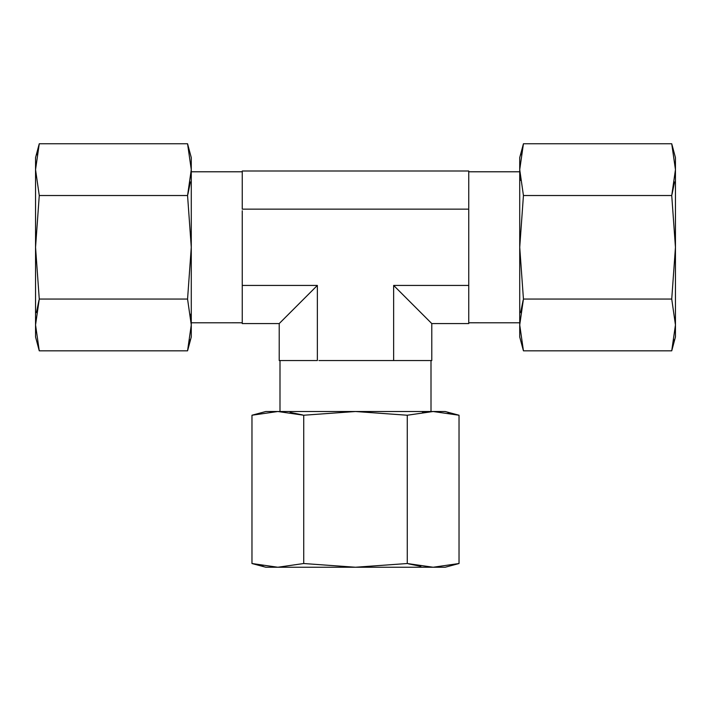 <?xml version="1.0" encoding="UTF-8"?>
<svg xmlns="http://www.w3.org/2000/svg" width="711" height="711" viewBox="0 0 711 711"><rect width="100%" height="100%" fill="white"/><g stroke="black" fill="none" stroke-linecap="round" stroke-linejoin="round"><path stroke-width="1.07" d="M394.436 360.548L430.99 360.548L431.008 411.509L431.008 360.548L431.79 360.548L431.79 323.576L393.645 285.431L468.753 285.431L468.753 286.231L468.753 209.15L468.753 285.431L393.645 285.431L393.645 360.548L431.79 360.548L431.79 323.576L468.753 323.576L468.753 286.231L468.753 322.785L519.723 322.794L468.753 322.794L468.753 323.576L431.79 323.576L393.645 285.431L393.645 360.548L394.436 360.548M318.946 360.548L393.645 360.548L318.946 360.548M280.01 360.548L317.355 360.548L317.355 285.431L317.355 360.548L280.01 360.548L279.992 411.509L279.992 360.548L279.21 360.548L280.01 360.548M242.247 286.231L242.247 322.785L191.277 322.794L242.247 322.794L242.247 323.576L279.21 323.576L279.21 360.548L279.21 323.576L242.247 323.576L242.247 285.431L317.355 285.431L279.21 323.576L317.355 285.431L242.247 285.431L242.247 286.231M242.247 210.74L242.247 285.431L242.247 210.74M242.247 171.795L242.247 209.15L468.753 209.15L242.247 209.15L242.247 171.795L191.277 171.786L242.247 171.786L242.247 171.004L242.247 171.795M468.753 208.35L468.753 171.795L519.723 171.786L468.753 171.786L468.753 171.004L468.753 208.35M468.753 171.004L242.247 171.004L468.753 171.004M519.723 336.952L519.723 169.645L523.438 195.525L519.723 247.295L519.723 169.645L523.438 143.755L671.735 143.755L675.45 157.629L675.45 169.645L671.735 143.755L523.438 143.755L519.723 169.645L523.438 195.525L671.735 195.525L675.45 169.645L675.45 324.936L671.735 350.825L675.45 324.936L671.735 299.055L523.438 299.055L519.723 324.936L519.723 247.295L523.438 299.055L671.735 299.055L675.45 247.295L671.735 195.525L523.438 195.525L519.723 247.295L523.438 299.055L519.723 324.936L523.438 350.825L671.735 350.825L523.438 350.825L519.723 336.952L519.723 324.936L523.438 350.825M520.612 312.653L523.1 300.326L520.612 312.653M675.13 317.568L675.45 324.376L675.13 317.568M673.335 344.177L672.562 347.563M520.043 332.313L519.803 328.606M520.399 180.354L520.043 177.012M521.838 150.412L522.603 147.017M675.13 162.277L675.37 165.974M674.561 181.927L672.064 194.254L674.561 181.927M521.012 154.776L521.296 153.167M521.83 150.456L522.567 147.204M519.723 169.645L519.723 157.629L523.438 143.755M674.161 339.805L673.877 341.413M673.344 344.133L672.606 347.377M675.45 169.645C675.45 153.745 675.45 153.745 675.45 169.645L675.45 336.952L675.45 324.936L671.735 299.055L675.45 247.295L671.735 195.525L675.45 169.645L671.735 143.755M265.843 411.509L433.15 411.509L407.27 415.233L355.5 411.509L433.15 411.509L459.03 415.233L459.03 563.521L445.157 567.245L433.15 567.245L459.03 563.521L459.03 415.233L433.15 411.509L407.27 415.233L407.27 563.521L433.15 567.245L277.85 567.245L251.97 563.521L277.85 567.245L303.73 563.521L303.73 415.233L277.85 411.509L355.5 411.509L303.73 415.233L303.73 563.521L355.5 567.245L407.27 563.521L407.27 415.233L355.5 411.509L303.73 415.233L277.85 411.509L251.97 415.233L251.97 563.521L251.97 415.233L265.843 411.509L277.85 411.509L251.97 415.233M290.141 412.398L302.468 414.895L290.141 412.398M285.218 566.916L278.419 567.236L285.218 566.916M258.617 565.121L255.231 564.356M270.482 411.838L274.188 411.589M422.441 412.193L425.782 411.838M452.383 413.633L455.769 414.397M440.518 566.916L436.812 567.165M420.859 566.356L408.532 563.859L420.859 566.356M448.01 412.798L449.619 413.082M452.338 413.624L455.591 414.353M433.15 411.509L445.157 411.509L459.03 415.233M262.99 565.956L261.381 565.672M258.662 565.129L255.409 564.401M433.15 567.245C449.041 567.245 449.041 567.245 433.15 567.245L265.843 567.245L277.85 567.245L303.73 563.521L355.5 567.245L407.27 563.521L433.15 567.245L459.03 563.521M191.277 157.629L191.277 324.936L187.562 299.055L191.277 247.295L191.277 324.936L187.562 350.825L39.265 350.825L35.55 336.952L35.55 324.936L39.265 350.825L187.562 350.825L191.277 324.936L187.562 299.055L39.265 299.055L35.55 324.936L35.55 169.645L39.265 143.755L35.55 169.645L39.265 195.525L187.562 195.525L191.277 169.645L191.277 247.295L187.562 195.525L39.265 195.525L35.55 247.295L39.265 299.055L187.562 299.055L191.277 247.295L187.562 195.525L191.277 169.645L187.562 143.755L39.265 143.755L187.562 143.755L191.277 157.629L191.277 169.645L187.562 143.755M190.388 181.927L187.9 194.254L190.388 181.927M35.87 177.012L35.55 170.205L35.87 177.012M37.665 150.412L38.438 147.017M190.957 162.277L191.197 165.974M190.601 314.226L190.957 317.568M189.162 344.177L188.397 347.563M35.87 332.313L35.63 328.606M36.439 312.653L38.936 300.326L36.439 312.653M189.988 339.805L189.704 341.413M189.17 344.133L188.433 347.377M191.277 324.936L191.277 336.952L187.562 350.825M36.839 154.776L37.123 153.167M37.656 150.456L38.394 147.204M35.55 324.936C35.55 340.836 35.55 340.836 35.55 324.936L35.55 157.629L35.55 169.645L39.265 195.525L35.55 247.295L39.265 299.055L35.55 324.936L39.265 350.825M671.735 350.825L675.45 336.952M251.97 563.521L265.843 567.245M39.265 143.755L35.55 157.629"/></g></svg>
